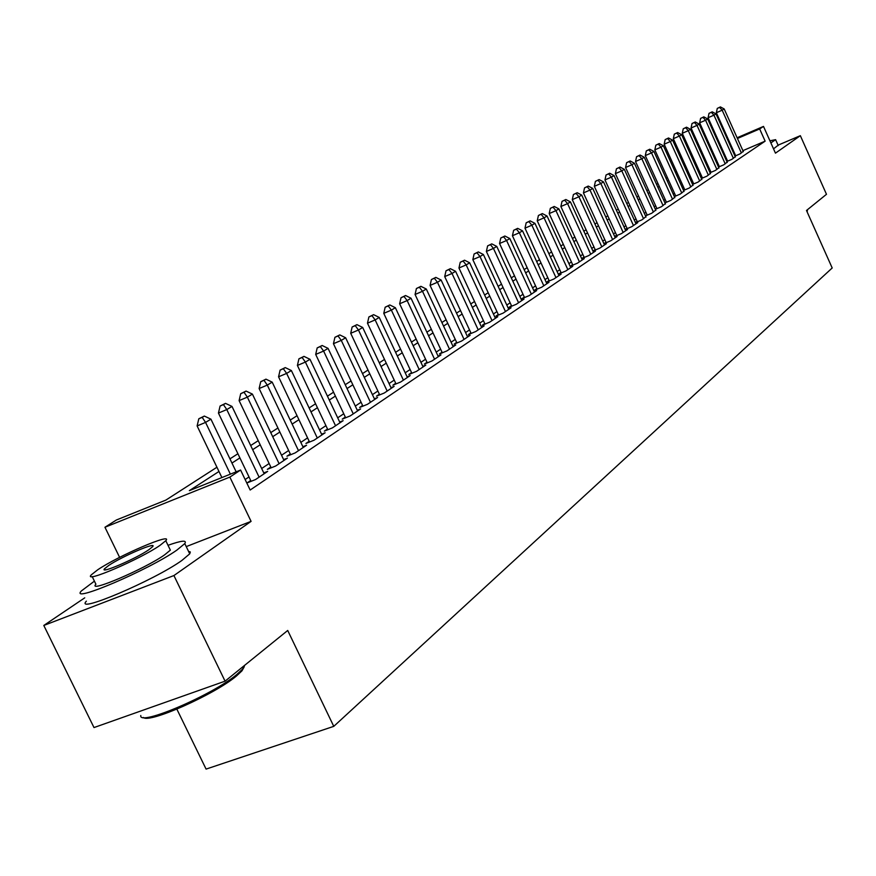 <?xml version="1.0" encoding="UTF-8"?>
<svg xmlns="http://www.w3.org/2000/svg" width="876" height="876" viewBox="0 0 876 876"><rect width="100%" height="100%" fill="white"/><g stroke="black" fill="none" stroke-linecap="round" stroke-linejoin="round"><path stroke-width="1.31" d="M176.864 709.155L206.079 769.095L333.767 726.357L832.2 267.979L806.489 210.481L826.484 194.297L800.346 135.681L778.063 145.153M333.767 726.357L287.711 630.468L225.077 681.167L93.995 727.562L43.8 625.453L173.919 575.554L251.084 521.362L229.851 477.091L104.956 527.253L116.377 520.005L165.849 500.108L216.941 467.236M84.742 597.837L43.8 625.453M119.607 557.366L104.956 527.253M225.077 681.167L173.919 575.554M734.964 156.059L739.99 153.913L743.22 151.373M726.828 161.502L731.953 159.312L735.26 156.716M718.528 167.053L723.762 164.819L727.124 162.169M710.053 172.714L715.396 170.448L718.835 167.743M701.402 178.496L706.855 176.185L710.37 173.415M692.577 184.398L698.15 182.033L701.731 179.219M683.565 190.431L689.248 188.022L692.905 185.143M674.356 196.585L680.17 194.122L683.904 191.187M664.939 202.871L670.885 200.363L674.706 197.352M655.325 209.298L661.402 206.736L665.3 203.659M645.502 215.868L651.711 213.251L655.697 210.109M637.148 221.431L635.45 222.57L641.812 219.909L645.875 216.701M626.997 228.231L625.201 229.446L631.684 226.72L637.783 222.614L635.845 223.435M616.627 235.195L614.788 236.421L621.325 233.673L627.566 229.479L625.573 230.322M606.006 242.302L604.133 243.572L610.725 240.801L617.109 236.509L615.072 237.363M595.154 249.583L593.227 250.875L599.885 248.094L606.411 243.692L604.33 244.568M584.04 257.04L582.069 258.354L588.782 255.551L595.472 251.051L593.337 251.949M572.663 264.661L570.637 266.019L577.415 263.183L584.27 258.584L582.091 259.493M561.012 272.48L558.943 273.859L565.787 271.002L572.794 266.293L570.561 267.224M549.077 280.473L546.952 281.897L553.862 279.017L561.056 274.188L558.757 275.141M536.846 288.675L534.678 290.131L541.653 287.229L549.011 282.28L546.668 283.255M524.308 297.074L522.085 298.563L529.137 295.639L536.681 290.569L534.272 291.566M511.464 305.691L509.186 307.213L516.293 304.268L524.034 299.066L521.57 300.096M498.291 314.517L495.947 316.094L503.131 313.115L511.069 307.783L508.54 308.834M484.767 323.583L482.369 325.193L489.629 322.193L497.776 316.718L495.17 317.802M470.905 332.88L468.441 334.533L475.767 331.511L484.121 325.894L481.45 327M456.659 342.428L454.129 344.126L461.532 341.082L470.116 335.311L467.379 336.439M442.041 352.229L439.445 353.97L446.913 350.904L455.739 344.98L452.914 346.14M427.017 362.303L424.345 364.087L431.901 361L440.956 354.911L438.066 356.094M411.578 372.65L408.84 374.49L416.472 371.369L425.78 365.117L422.801 366.332M395.711 383.283L392.886 385.177L400.606 382.035L410.176 375.596L407.11 376.855M379.396 394.222L376.483 396.171L384.279 393.006L394.123 386.382L390.97 387.674M362.598 405.478L359.609 407.482L367.482 404.296L377.622 397.485L374.37 398.799M345.319 417.075L342.242 419.133L350.203 415.914L360.638 408.895L357.288 410.253M327.525 428.999L324.35 431.123L332.398 427.882L343.14 420.655L339.702 422.046M309.184 441.285L305.921 443.475L314.057 440.212L325.127 432.766L321.58 434.2M290.295 453.954L286.934 456.21L295.146 452.914L306.567 445.249L302.899 446.716M270.815 467.017L267.344 469.339L275.655 466.021L287.427 458.104L283.638 459.626M250.722 480.486L247.131 482.895L255.54 479.544L267.684 471.376L263.775 472.941M218.978 471.474L189.347 490.648L240.593 470.04L250.164 490.023L765.131 141.156L742.903 150.65M734.909 154.056L734.197 154.362M726.467 158.589L725.733 159.082M718.243 164.075L717.433 164.622M709.845 169.67L708.947 170.273M701.282 175.386L700.296 176.043M692.533 181.212L691.46 181.934M683.608 187.168L682.437 187.946M674.487 193.246L673.228 194.089M665.18 199.454L663.811 200.374M655.664 205.805L654.186 206.78M645.94 212.288L644.353 213.339M635.998 218.912L634.301 220.04M625.836 225.69L624.019 226.895M615.445 232.611L613.507 233.914M604.823 239.696L602.743 241.086M593.939 246.955L591.727 248.423M582.814 254.369L580.46 255.945M571.426 261.968L568.918 263.643M559.753 269.753L557.092 271.516M547.807 277.714L544.981 279.597M535.554 285.883L532.564 287.875M523.005 294.248L519.84 296.362M510.139 302.822L506.788 305.056M496.944 311.626L493.407 313.991M483.41 320.649L479.665 323.145M469.525 329.913L465.561 332.551M455.257 339.417L451.085 342.209M440.617 349.185L436.204 352.119M425.572 359.215L420.918 362.314M410.11 369.519L405.205 372.793M394.222 380.118L389.043 383.568M377.885 391.014L372.42 394.649M361.065 402.226L355.306 406.059M343.753 413.768L337.687 417.808M325.938 425.648L319.543 429.908M307.575 437.89L300.84 442.38M288.653 450.505L281.557 455.235M269.14 463.514L261.661 468.507M249.014 476.938L245.138 479.522M647.068 214.784L645.492 215.835M656.781 208.269L655.314 209.254M666.286 201.896L664.917 202.816M675.582 195.666L674.323 196.509M684.693 189.566L683.521 190.344M693.606 183.588L692.533 184.299M702.333 177.729L701.358 178.386M710.896 171.992L709.998 172.594M719.273 166.374L718.462 166.922M727.485 160.866L726.762 161.359M735.544 155.468L734.887 155.906M737.121 137.762L763.5 126.418L775.457 153.158L800.346 135.681M763.5 126.418L759.656 128.936L737.439 138.485M765.131 141.156L759.656 128.936M240.593 470.04L229.851 477.091M682.185 161.392L683.346 160.888M691.81 157.253L692.883 156.793M701.249 153.191L702.223 152.774M710.491 149.216L711.378 148.832M719.546 145.317L720.346 144.978M728.416 141.496L729.128 141.2M702.552 153.486L701.577 153.913M693.212 157.505L692.139 157.965M683.674 161.611L682.503 162.115M229.95 458.871L237.911 453.746M250.678 445.534L258.234 440.672M270.761 432.613L277.933 428.003M290.241 420.086L297.041 415.706M309.118 407.942L315.568 403.781M327.438 396.149L333.559 392.207M345.232 384.706L351.035 380.972M362.5 373.592L368.008 370.055M379.286 362.795L384.509 359.434M395.591 352.305L400.551 349.119M411.457 342.1L416.155 339.078M426.886 332.179L431.342 329.31M441.898 322.51L446.114 319.806M456.516 313.115L460.513 310.542M470.751 303.95L474.529 301.519M484.614 295.037L488.195 292.737M498.126 286.342L501.51 284.163M511.299 277.867L514.497 275.82M524.144 269.611L527.155 267.673M536.67 261.552L539.517 259.723M548.891 253.69L551.573 251.959M560.826 246.014L563.345 244.382M572.466 238.513L574.842 236.991M583.843 231.198L586.077 229.764M594.957 224.048L597.049 222.701M605.809 217.062L607.78 215.803M616.419 210.24L618.259 209.057M626.8 203.571L628.508 202.465M636.94 197.045L638.538 196.016M646.86 190.661L648.35 189.698M656.573 184.409L657.953 183.522M666.067 178.299L667.348 177.478M675.363 172.32L676.546 171.565M684.474 166.462L685.558 165.772M693.387 160.724L694.372 160.089M702.114 155.107L703.023 154.526M720.992 146.412L720.258 146.883M712.703 151.778L711.881 152.304M704.249 157.253L703.34 157.833M695.621 162.837L694.624 163.484M686.806 168.542L685.733 169.243M677.816 174.368L676.644 175.123M668.629 180.314L667.359 181.135M659.245 186.391L657.876 187.278M649.663 192.589L648.174 193.552M639.874 198.94L638.275 199.969M629.855 205.422L628.147 206.528M619.628 212.047L617.788 213.229M609.159 218.825L607.199 220.095M598.45 225.756L596.359 227.114M587.489 232.852L585.267 234.297M576.277 240.112L573.9 241.645M564.801 247.547L562.283 249.178M553.041 255.157L550.369 256.887M541.007 262.953L538.16 264.793M528.666 270.936L525.655 272.885M516.019 279.126L512.832 281.196M503.054 287.525L499.681 289.704M489.761 296.132L486.191 298.442M476.128 304.957L472.35 307.399M462.134 314.024L458.148 316.608M447.756 323.332L443.552 326.058M433.007 332.88L428.561 335.76M417.852 342.702L413.154 345.735M402.27 352.787L397.321 355.985M386.25 363.157L381.038 366.529M369.781 373.822L364.285 377.381M352.842 384.794L347.038 388.55M335.399 396.083L329.277 400.047M317.43 407.712L310.991 411.884M298.935 419.692L292.146 424.094M279.86 432.043L272.71 436.675M260.194 444.778L252.66 449.662M239.914 457.907L231.965 463.054M729.456 141.923L728.744 142.23M251.084 521.362L186.238 546.602M230.366 474.146L205.564 422.407L210.93 419.166L236.159 471.825M221.891 477.562L197.122 425.933L205.564 422.407L202.181 417.359L204.338 416.067L198.808 418.772L202.181 417.359M198.808 418.772L197.122 425.933M210.93 419.166L204.338 416.067M244.086 667.052L241.962 670.841L236.542 675.911C215.08 694.241 148.942 723.729 143.445 717.466M140.795 715.506C138.222 726.784 212.923 694.887 237.013 674.301L242.575 669.122L244.743 665.245M94.411 581.149L81.38 590.939C68.722 604.101 149.161 569.783 176.93 550.062L184.781 543.591C187.19 539.912 181.606 540.481 168.017 545.299M86.374 601.155C73.847 614.547 154.286 580.35 181.934 560.41L189.731 553.84L190.322 551.99L188.515 551.322M169.506 548.387L170.36 550.139L164.589 554.869C144.474 569.093 86.998 593.6 95.911 584.226L92.177 576.583M97.707 569.794L91.323 574.82C82.322 584.04 139.788 559.446 159.99 545.376L165.794 540.711C173.798 531.973 118.523 555.636 97.707 569.794M148.789 549.778L152.588 546.723C157.855 541.039 121.994 556.391 108.646 565.513L104.594 568.71C98.911 574.59 135.692 558.855 148.789 549.778M770.869 142.908L775.61 139.667L769.927 140.795M773.541 148.854L778.107 145.263M806.982 211.587L807.256 210.437M259.099 477.146L226.796 409.574L231.998 406.431L264.169 473.741M251.105 481.307L218.442 413.067L226.796 409.574L223.435 404.624L225.526 403.376L220.095 406.026L223.435 404.624M220.095 406.026L218.442 413.067M231.998 406.431L225.526 403.376M279.105 463.7L247.361 397.146L252.408 394.101L284.01 460.404M271.188 467.806L239.104 400.606L247.361 397.146L244.032 392.284L246.057 391.079L240.725 393.674L244.032 392.284M240.725 393.674L239.104 400.606M252.408 394.101L246.057 391.079M298.497 450.658L267.3 385.101L272.195 382.144L303.249 447.472M290.657 454.721L259.132 388.528L267.3 385.101L263.994 380.326L265.954 379.155L260.719 381.706L263.994 380.326M260.719 381.706L259.132 388.528M272.195 382.144L265.954 379.155M317.309 438.022L286.638 373.406L291.38 370.548L321.919 434.923M309.535 442.03L278.557 376.811L286.638 373.406L283.342 368.73L285.248 367.591L280.112 370.099L283.342 368.73M280.112 370.099L278.557 376.811M291.38 370.548L285.248 367.591M335.552 425.758L305.395 362.073L309.995 359.291L340.03 422.747M327.854 429.711L297.402 365.445L305.395 362.073L302.121 357.485L303.972 356.379L298.924 358.832L302.121 357.485M298.924 358.832L297.402 365.445M309.995 359.291L303.972 356.379M353.258 413.855L323.605 351.068L328.073 348.374L357.605 410.932M345.648 417.753L315.688 354.408L323.605 351.068L320.353 346.567L322.149 345.494L317.189 347.903L320.353 346.567M317.189 347.903L315.688 354.408M328.073 348.374L322.149 345.494M370.46 402.292L341.279 340.392L345.626 337.764L374.687 399.456M362.916 406.146L333.449 343.699L341.279 340.392L338.048 335.957L339.789 334.917L334.928 337.293L338.048 335.957M334.928 337.293L333.449 343.699M345.626 337.764L339.789 334.917M387.17 391.057L358.459 330.011L362.675 327.46L391.276 388.309M379.691 394.868L350.707 333.296L358.459 330.011L355.251 325.664L356.937 324.646L352.152 326.978L355.251 325.664M352.152 326.978L350.707 333.296M362.675 327.46L356.937 324.646M403.409 380.151L375.147 319.926L379.242 317.44L407.395 377.468M396.007 383.907L367.471 323.178L375.147 319.926L371.961 315.645L373.603 314.659L368.895 316.948L371.961 315.645M368.895 316.948L367.471 323.178M379.242 317.44L373.603 314.659M419.199 369.53L391.375 310.115L395.361 307.706L423.075 366.924M411.862 373.253L383.776 313.345L391.375 310.115L388.21 305.91L389.809 304.957L385.177 307.202L388.21 305.91M385.177 307.202L383.776 313.345M395.361 307.706L389.809 304.957M434.562 359.215L407.154 300.577L411.03 298.234L438.329 356.674M427.291 362.883L399.642 303.775L407.154 300.577L404.011 296.449L405.566 295.519L401.011 297.73L404.011 296.449M401.011 297.73L399.642 303.775M411.03 298.234L405.566 295.519M449.508 349.163L422.506 291.303L426.284 289.014L453.177 346.699M442.303 352.798L415.071 294.467L422.506 291.303L419.385 287.24L420.907 286.332L416.418 288.511L419.385 287.24M416.418 288.511L415.071 294.467M426.284 289.014L420.907 286.332M464.05 339.384L437.452 282.269L441.132 280.046L467.631 336.986M456.922 342.976L430.083 285.412L437.452 282.269L434.354 278.272L435.832 277.385L431.419 279.532L434.354 278.272M431.419 279.532L430.083 285.412M441.132 280.046L435.832 277.385M478.219 329.869L452.005 273.476L455.586 271.308L481.701 327.525M471.146 333.417L444.712 276.586L452.005 273.476L448.928 269.534L450.363 268.68L446.015 270.783L448.928 269.534M446.015 270.783L444.712 276.586M455.586 271.308L450.363 268.68M492.016 320.594L466.174 264.902L469.667 262.8L495.411 318.306M485.008 324.098L458.958 267.99L466.174 264.902L463.13 261.037L464.532 260.194L460.239 262.274L463.13 261.037M460.239 262.274L458.958 267.99M469.667 262.8L464.532 260.194M505.463 311.549L479.993 256.558L483.388 254.511L508.77 309.327M498.521 315.021L472.843 259.625L479.993 256.558L476.96 252.748L478.329 251.927L474.102 253.974L476.96 252.748M474.102 253.974L472.843 259.625M483.388 254.511L478.329 251.927M518.57 302.746L493.451 248.423L496.769 246.419L521.789 300.577M511.693 306.173L486.377 251.456L493.451 248.423L490.44 244.667L491.775 243.878L487.614 245.882L490.44 244.667M487.614 245.882L486.377 251.456M496.769 246.419L491.775 243.878M531.349 294.15L506.58 240.495L509.81 238.535L534.491 292.036M524.538 297.555L499.561 243.506L506.58 240.495L503.59 236.794L504.883 236.016L500.787 237.998L503.59 236.794M500.787 237.998L499.561 243.506M509.81 238.535L504.883 236.016M543.81 285.773L519.38 232.753L522.534 230.848L546.876 283.715M537.054 289.135L512.427 235.743L519.38 232.753L516.413 229.118L517.672 228.351L513.643 230.311L516.413 229.118M513.643 230.311L512.427 235.743M522.534 230.848L517.672 228.351M555.975 277.604L531.863 225.209L534.94 223.347L558.965 275.59M549.285 280.933L524.987 228.165L531.863 225.209L528.918 221.617L530.155 220.883L526.169 222.8L528.918 221.617M526.169 222.8L524.987 228.165M534.94 223.347L530.155 220.883M567.845 269.622L544.051 217.839L547.051 216.033L570.769 267.662M561.209 272.918L537.24 220.774L544.051 217.839L541.127 214.302L542.332 213.58L538.411 215.485L541.127 214.302M538.411 215.485L537.24 220.774M547.051 216.033L542.332 213.58M579.43 261.836L555.953 210.656L558.877 208.882L582.277 259.92M572.849 265.089L549.197 213.569L555.953 210.656L553.052 207.163L554.223 206.462L550.347 208.335L553.052 207.163M550.347 208.335L549.197 213.569M558.877 208.882L554.223 206.462M590.742 254.226L567.571 203.626L570.429 201.896L593.534 252.354M584.226 257.456L560.881 206.517L567.571 203.626L564.692 200.188L565.841 199.509L562.02 201.349L564.692 200.188M562.02 201.349L560.881 206.517M570.429 201.896L565.841 199.509M601.801 246.802L578.916 196.771L581.708 195.085L604.517 244.973M595.341 249.989L572.291 199.64L578.916 196.771L576.058 193.377L577.174 192.709L573.408 194.527L576.058 193.377M573.408 194.527L572.291 199.64M581.708 195.085L577.174 192.709M612.598 239.542L590.008 190.07L592.734 188.417L615.259 237.757M606.192 242.707L583.438 192.917L590.008 190.07L587.161 186.73L588.256 186.073L584.544 187.869L587.161 186.73M584.544 187.869L583.438 192.917M592.734 188.417L588.256 186.073M623.154 232.447L600.837 183.522L603.509 181.912L625.749 230.695M616.803 235.578L594.333 186.347L600.837 183.522L598.023 180.226L599.096 179.58L595.417 181.354L598.023 180.226M595.417 181.354L594.333 186.347M603.509 181.912L599.096 179.58M633.468 225.515L611.426 177.127L614.043 175.55L636.009 223.807M627.172 228.614L604.977 179.919L611.426 177.127L608.634 173.864L609.674 173.24L606.05 174.992L608.634 173.864M606.05 174.992L604.977 179.919M614.043 175.55L609.674 173.24M643.553 218.737L621.785 170.864L624.336 169.32L646.039 217.062M637.312 221.803L615.39 173.634L621.785 170.864L619.003 167.655L620.033 167.042L616.452 168.761L619.003 167.655M616.452 168.761L615.39 173.634M624.336 169.32L620.033 167.042M653.419 212.101L631.914 164.743L634.41 163.232L655.861 210.459M647.233 215.135L625.573 167.491L631.914 164.743L629.154 161.578L630.162 160.976L626.625 162.673L629.154 161.578M626.625 162.673L625.573 167.491M634.41 163.232L630.162 160.976M663.077 205.608L641.823 158.753L644.265 157.275L665.453 204.009M656.945 208.619L635.538 161.48L641.823 158.753L639.086 155.621L640.06 155.041L636.567 156.716L639.086 155.621M636.567 156.716L635.538 161.48M644.265 157.275L640.06 155.041M672.527 199.257L651.514 152.895L653.912 151.449L674.859 197.691M666.439 202.246L645.294 155.599L651.514 152.895L648.798 149.807L649.762 149.227L646.313 150.891L648.798 149.807M646.313 150.891L645.294 155.599M653.912 151.449L649.762 149.227M681.769 193.049L661.008 147.157L663.351 145.744L684.047 191.516M675.735 196.005L654.832 149.851L661.008 147.157L658.303 144.113L659.245 143.544L655.839 145.186L658.303 144.113M655.839 145.186L654.832 149.851M663.351 145.744L659.245 143.544M690.825 186.96L670.293 141.551L672.593 140.16L693.058 185.46M684.835 189.895L664.172 144.211L670.293 141.551L667.611 138.539L668.53 137.981L665.169 139.602L667.611 138.539M665.169 139.602L664.172 144.211M672.593 140.16L668.53 137.981M699.683 181.004L679.393 136.054L681.637 134.696L701.873 179.536M693.748 183.905L673.326 138.693L679.393 136.054L676.732 133.075L677.63 132.539L674.301 134.137L676.732 133.075M674.301 134.137L673.326 138.693M681.637 134.696L677.63 132.539M708.366 175.167L688.295 130.666L690.496 129.341L710.513 173.733M702.475 178.047L682.284 133.294L688.295 130.666L685.656 127.732L686.532 127.195L683.247 128.783L685.656 127.732M683.247 128.783L682.284 133.294M690.496 129.341L686.532 127.195M716.875 169.451L697.022 125.388L699.179 124.096L718.966 168.039M711.027 172.298L691.054 127.995L697.022 125.388L694.394 122.487L695.259 121.972L692.018 123.527L694.394 122.487M692.018 123.527L691.054 127.995M699.179 124.096L695.259 121.972M725.208 163.856L705.574 120.231L707.688 118.95L727.266 162.465M719.404 166.681L699.661 122.815L705.574 120.231L702.968 117.351L703.811 116.847L700.603 118.391L702.968 117.351M700.603 118.391L699.661 122.815M707.688 118.95L703.811 116.847M733.376 158.359L713.951 115.161L716.02 113.913L735.391 157.012M727.617 161.162L708.082 117.723L713.951 115.161L711.367 112.325L712.199 111.832L709.023 113.354L711.367 112.325M709.023 113.354L708.082 117.723M716.02 113.913L712.199 111.832M741.381 152.982L722.163 110.201L724.2 108.974L743.352 151.657M735.676 155.753L716.349 112.741L722.163 110.201L719.59 107.398L720.411 106.905L717.269 108.416L719.59 107.398M717.269 108.416L716.349 112.741M724.2 108.974L720.411 106.905M243.889 665.935L244.273 666.713M105.142 569.838L104.594 568.71M170.36 550.139L165.794 540.711M184.781 543.591L189.731 553.84M241.962 670.841L242.575 669.122M807.07 210.021L807.464 210.908M775.61 139.667L778.26 145.591"/></g></svg>
